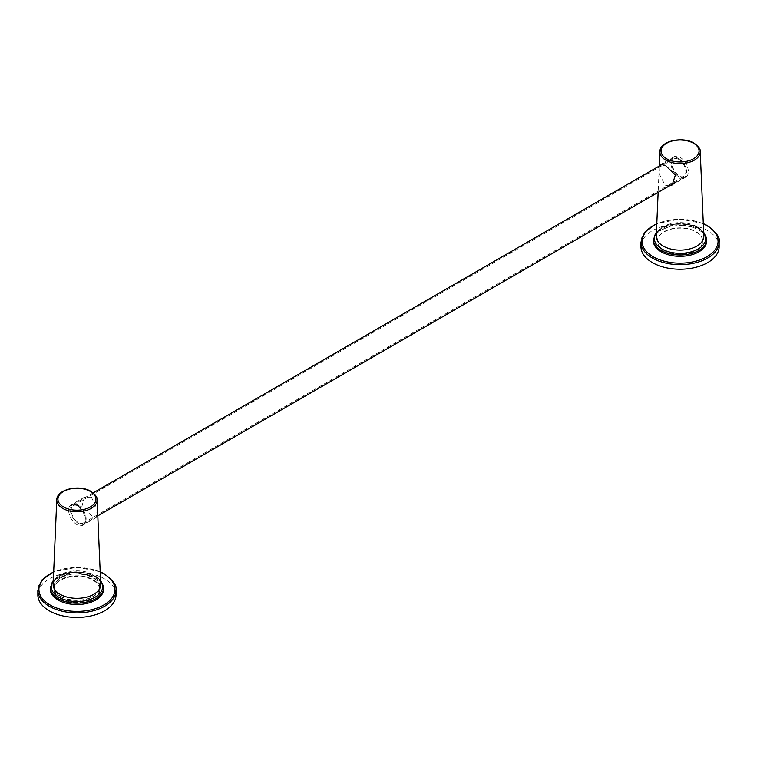 <?xml version="1.0" encoding="UTF-8"?>
<svg xmlns="http://www.w3.org/2000/svg" width="757" height="757" viewBox="0 0 757 757"><rect width="100%" height="100%" fill="white"/><g stroke="black" fill="none" stroke-linecap="round" stroke-linejoin="round"><path stroke-width="0.57" stroke-dasharray="3.79 2.84" d="M653.405 240.934A26.656 15.386 180 0 1 669.86 226.721A26.656 15.386 180 0 1 698.9 230.052A26.656 15.386 180 0 1 706.707 240.934M664.04 250.188A22.653 13.077 0 0 0 688.728 253.018A22.653 13.077 0 0 0 702.714 240.934A22.653 13.077 0 0 0 696.08 231.689A22.653 13.077 0 0 0 671.383 228.851A22.653 13.077 0 0 0 657.398 240.934A22.653 13.077 0 0 0 664.04 250.188M664.04 250.472A22.653 13.077 0 0 0 688.728 253.311A22.653 13.077 0 0 0 702.714 241.228A22.653 13.077 0 0 0 696.08 231.973A22.653 13.077 0 0 0 671.383 229.144A22.653 13.077 0 0 0 657.398 241.228A22.653 13.077 0 0 0 664.04 250.472M719.15 246.65A39.09 22.568 0 0 0 707.7 230.696A39.09 22.568 0 0 0 665.1 225.804A39.09 22.568 0 0 0 640.961 246.65M669.197 185.948L665.043 185.096L659.867 175.056L660.066 165.575M680.06 176.428A11.724 6.775 -120 0 0 685.918 177.015A11.724 6.775 -120 0 0 687.716 167.609A11.724 6.775 -120 0 0 680.06 157.276A11.724 6.775 -120 0 0 674.194 156.699A11.724 6.775 -120 0 0 672.396 166.095A11.724 6.775 -120 0 0 680.06 176.428M78.264 505.231A11.109 6.416 60 0 1 85.522 515.015A11.109 6.416 60 0 1 83.819 523.92A11.109 6.416 60 0 1 78.264 523.361A11.109 6.416 60 0 1 71.007 513.577A11.109 6.416 60 0 1 72.71 504.682A11.109 6.416 60 0 1 78.264 505.231M78.264 506.102A10.04 5.801 60 0 1 84.822 514.949A10.04 5.801 60 0 1 83.279 522.992A10.04 5.801 60 0 1 78.264 522.491A10.04 5.801 60 0 1 71.707 513.643A10.04 5.801 60 0 1 73.24 505.6A10.04 5.801 60 0 1 78.264 506.102M678.736 158.544A11.109 6.416 60 0 1 685.993 168.338A11.109 6.416 60 0 1 684.29 177.233A11.109 6.416 60 0 1 678.736 176.684A11.109 6.416 60 0 1 671.478 166.9A11.109 6.416 60 0 1 673.181 157.995A11.109 6.416 60 0 1 678.736 158.544M678.736 159.415A10.04 5.801 60 0 1 685.293 168.262A10.04 5.801 60 0 1 683.76 176.315A10.04 5.801 60 0 1 678.736 175.813A10.04 5.801 60 0 1 672.178 166.966A10.04 5.801 60 0 1 673.721 158.923A10.04 5.801 60 0 1 678.736 159.415M50.293 589.145A26.656 15.386 180 0 1 66.739 574.923A26.656 15.386 180 0 1 95.789 578.263A26.656 15.386 180 0 1 103.595 589.145M60.607 598.569A23.098 13.333 180 0 1 53.842 589.145A23.098 13.333 180 0 1 68.102 576.815A23.098 13.333 180 0 1 93.281 579.711A23.098 13.333 180 0 1 100.047 589.145A23.098 13.333 180 0 1 85.787 601.465A23.098 13.333 180 0 1 60.607 598.569M60.607 596.544A23.098 13.333 180 0 1 53.842 587.11A23.098 13.333 180 0 1 68.102 574.79A23.098 13.333 180 0 1 93.281 577.676A23.098 13.333 180 0 1 100.047 587.11A23.098 13.333 180 0 1 85.787 599.43A23.098 13.333 180 0 1 60.607 596.544M60.92 596.355A22.653 13.077 0 0 0 85.617 599.194A22.653 13.077 0 0 0 99.602 587.11A22.653 13.077 0 0 0 92.96 577.856A22.653 13.077 0 0 0 68.272 575.027A22.653 13.077 0 0 0 54.286 587.11A22.653 13.077 0 0 0 60.92 596.355M60.92 598.683A22.653 13.077 0 0 0 85.617 601.512A22.653 13.077 0 0 0 99.602 589.429A22.653 13.077 0 0 0 92.96 580.184A22.653 13.077 0 0 0 68.272 577.345A22.653 13.077 0 0 0 54.286 589.429A22.653 13.077 0 0 0 60.92 598.683M116.039 594.86A39.09 22.568 0 0 0 104.589 578.897A39.09 22.568 0 0 0 61.979 574.005A39.09 22.568 0 0 0 37.85 594.86M91.379 497.15L84.358 497.235L81.841 506.717L91.957 515.971L96.536 517.286L97.076 508.884L91.379 497.15M76.94 505.487A11.724 6.775 -120 0 0 71.082 504.9A11.724 6.775 -120 0 0 69.284 514.296A11.724 6.775 -120 0 0 76.94 524.639A11.724 6.775 -120 0 0 82.806 525.216A11.724 6.775 -120 0 0 84.604 515.82A11.724 6.775 -120 0 0 76.94 505.487M706.707 239.581A26.656 15.386 0 0 0 698.9 228.699A26.656 15.386 0 0 0 669.86 225.368A26.656 15.386 0 0 0 653.405 239.581M703.698 232.664A25.7 14.837 0 0 0 698.228 227.989A25.7 14.837 0 0 0 656.414 232.664M696.885 226.665A23.798 13.74 0 0 0 671.222 223.618A23.798 13.74 0 0 0 656.272 236.033L657.417 232.569L660.965 228.955L670.872 224.772L679.786 223.76L688.615 224.63L697.471 227.885C702.884 232.38 705.013 235.096 703.84 236.033A23.798 13.74 0 0 0 696.885 226.665M703.319 223.864A38.03 21.953 0 0 0 656.792 223.864M719.15 242.098A39.09 22.568 0 0 0 707.7 226.135A39.09 22.568 0 0 0 665.1 221.243A39.09 22.568 0 0 0 640.961 242.098M700.234 151.618A20.184 11.648 0 0 0 694.33 143.669A20.184 11.648 0 0 0 672.566 141.086A20.184 11.648 0 0 0 659.886 151.618M103.595 587.782A26.656 15.386 0 0 0 95.789 576.9A26.656 15.386 0 0 0 66.739 573.569A26.656 15.386 0 0 0 50.293 587.782M100.586 580.874A25.7 14.837 0 0 0 95.117 576.2A25.7 14.837 0 0 0 53.302 580.874M100.728 584.243A23.798 13.74 0 0 0 93.764 574.866A23.798 13.74 0 0 0 68.111 571.819A23.798 13.74 0 0 0 53.16 584.243L54.305 580.78L57.854 577.165L67.761 572.973L76.675 571.961L85.503 572.841L94.351 576.086C99.773 580.581 101.892 583.297 100.728 584.243M100.208 572.065A38.03 21.953 0 0 0 53.681 572.065M116.039 590.299A39.09 22.568 0 0 0 104.589 574.345A39.09 22.568 0 0 0 61.979 569.453A39.09 22.568 0 0 0 37.85 590.299M97.114 499.819A20.184 11.648 0 0 0 91.209 491.87A20.184 11.648 0 0 0 69.455 489.296A20.184 11.648 0 0 0 56.766 499.819M703.679 232.106L698.607 228.046L675.859 223.788L656.442 232.106M703.31 223.561L680.06 219.076L656.802 223.561M685.918 177.015L672.197 184.935M674.194 156.699L660.908 164.364M659.262 166.038L658.145 192.335M83.819 523.92L97.804 515.839M674.638 182.806L684.29 177.233M72.71 504.682L93.168 492.864M662.403 164.222L673.181 157.995M83.279 522.992L683.76 176.315M73.24 505.6L673.721 158.923M100.558 580.316L95.496 576.257L72.748 571.989L53.321 580.316M53.842 587.11L53.842 589.145M100.047 587.11L100.047 589.145M99.602 589.429L99.602 587.11M54.286 589.429L54.286 587.11M100.198 571.762L76.94 567.277L53.69 571.762M84.358 497.235L71.082 504.9M96.536 517.286L82.806 525.216"/><path stroke-width="1.14" d="M706.707 239.581L706.707 240.934A26.656 15.386 180 0 1 690.261 255.156A26.656 15.386 180 0 1 661.211 251.816A26.656 15.386 180 0 1 653.405 240.934L653.405 239.581A26.656 15.386 0 0 0 661.211 250.463A26.656 15.386 0 0 0 690.261 253.803A26.656 15.386 0 0 0 706.707 239.581L703.679 232.106M656.802 223.561L645.21 231.614L640.961 242.098L640.961 246.65A39.09 22.568 0 0 0 652.411 262.613A39.09 22.568 0 0 0 695.021 267.505A39.09 22.568 0 0 0 719.15 246.65L719.15 242.098C720.484 238.02 716.586 232.541 707.483 225.652L703.31 223.561M660.066 165.575L660.908 164.364L665.621 165.613L675.376 175.009L672.197 184.935L669.197 185.948M103.595 587.782L103.595 589.145A26.656 15.386 180 0 1 87.14 603.357A26.656 15.386 180 0 1 58.1 600.027A26.656 15.386 180 0 1 50.293 589.145L50.293 587.782A26.656 15.386 0 0 0 58.1 598.664A26.656 15.386 0 0 0 87.14 602.004A26.656 15.386 0 0 0 103.595 587.782L100.558 580.316M53.69 571.762L42.099 579.824L37.85 590.299L37.85 594.86A39.09 22.568 0 0 0 49.3 610.814A39.09 22.568 0 0 0 91.9 615.706A39.09 22.568 0 0 0 116.039 594.86L116.039 590.299C117.363 586.23 113.474 580.742 104.362 573.853L100.198 571.762M656.414 232.664A25.7 14.837 0 0 0 661.883 248.977A25.7 14.837 0 0 0 694.443 250.785A25.7 14.837 0 0 0 703.698 232.664M658.145 192.335L656.272 236.033A23.798 13.74 0 0 0 663.236 246.091A23.798 13.74 0 0 0 689.438 248.996A23.798 13.74 0 0 0 703.84 236.033L700.234 151.618C700.774 149.441 698.72 146.621 694.084 143.168C682.7 136.005 659.726 141.01 659.886 151.618A20.184 11.648 0 0 0 665.791 160.143A20.184 11.648 0 0 0 688.009 162.613A20.184 11.648 0 0 0 700.234 151.618M656.792 223.864A38.03 21.953 0 0 0 653.168 256.746A38.03 21.953 0 0 0 706.943 256.746A38.03 21.953 0 0 0 706.943 225.7A38.03 21.953 0 0 0 703.319 223.864M640.961 242.098A39.09 22.568 0 0 0 652.411 258.052A39.09 22.568 0 0 0 695.021 262.944A39.09 22.568 0 0 0 719.15 242.098M693.497 143.224A19.01 10.976 0 0 0 666.614 143.224A19.01 10.976 0 0 0 666.614 158.743A19.01 10.976 0 0 0 693.497 158.743A19.01 10.976 0 0 0 693.497 143.224M53.302 580.874A25.7 14.837 0 0 0 58.772 597.178A25.7 14.837 0 0 0 91.332 598.986A25.7 14.837 0 0 0 100.586 580.874M56.766 499.819L53.16 584.243A23.798 13.74 0 0 0 60.115 594.292A23.798 13.74 0 0 0 86.317 597.207A23.798 13.74 0 0 0 100.728 584.243L97.114 499.819C97.653 497.642 95.609 494.823 90.972 491.369C79.58 484.206 56.614 489.211 56.766 499.819A20.184 11.648 0 0 0 62.67 508.354A20.184 11.648 0 0 0 84.898 510.824A20.184 11.648 0 0 0 97.114 499.819M53.681 572.065A38.03 21.953 0 0 0 50.057 604.957A38.03 21.953 0 0 0 103.832 604.957A38.03 21.953 0 0 0 103.832 573.91A38.03 21.953 0 0 0 100.208 572.065M37.85 590.299A39.09 22.568 0 0 0 49.3 606.262A39.09 22.568 0 0 0 91.9 611.154A39.09 22.568 0 0 0 116.039 590.299M63.503 506.944A19.01 10.976 0 0 0 90.386 506.944A19.01 10.976 0 0 0 90.386 491.425A19.01 10.976 0 0 0 63.503 491.425A19.01 10.976 0 0 0 63.503 506.944M656.442 232.106L653.405 239.581M659.886 151.618L659.262 166.038M97.804 515.839L674.638 182.806M93.168 492.864L662.403 164.222M53.321 580.316L50.293 587.782"/></g></svg>
